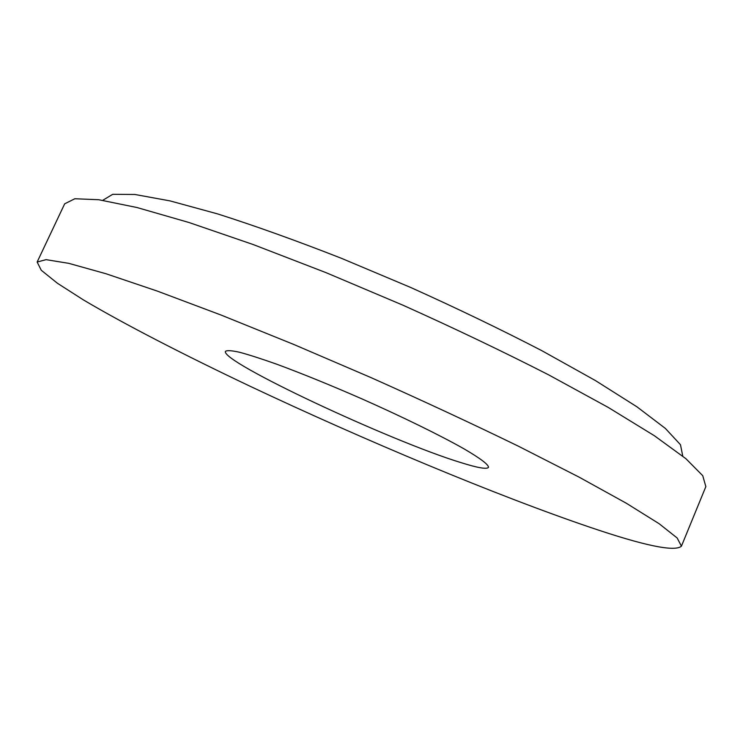 <?xml version="1.0" encoding="UTF-8"?>
<svg xmlns="http://www.w3.org/2000/svg" width="743" height="743" viewBox="0 0 743 743"><rect width="100%" height="100%" fill="white"/><g stroke="black" fill="none" stroke-linecap="round" stroke-linejoin="round"><path stroke-width="1.11" d="M589.951 527.251C644.274 545.715 674.765 552.03 681.424 546.189L677.17 537.997L659.115 523.704L626.33 503.243L578.918 477.043L518.345 446.171C472.26 423.742 423.139 400.886 370.98 377.593L293.699 344.427L220.977 315.013L157.33 291.098L106.008 273.749L68.793 263.347L46.066 259.651L37.15 262.038L41.274 270.266L57.425 283.259L83.448 299.931C125.251 324.691 184.505 355.108 249.648 386.044C364.154 440.088 495.925 495.302 589.951 527.251M681.424 546.189L705.85 486.619L702.748 475.696L685.928 458.719L654.407 435.751L608.211 407.405L548.743 374.909C503.327 351.699 454.716 328.462 402.92 305.187L325.917 272.607L253.103 244.512L189.001 222.51L136.926 207.511L98.708 199.728L74.82 198.752L64.669 203.823L37.15 262.038M682.761 456.137L680.486 444.732L665.384 428.442L636.937 406.811L595.301 380.49L541.786 350.65C500.958 329.502 457.27 308.447 410.721 287.485L341.427 258.304C296.197 240.583 254.914 225.779 217.588 213.9L170.063 200.898L134.92 194.48L112.704 194.313L102.748 200.322M460.651 462.517C477.684 467.876 486.971 469.492 488.485 467.347C488.634 464.663 480.535 458.524 464.18 448.939C440.599 435.556 402.613 416.916 361.646 398.759C330.217 385.023 301.918 373.515 276.758 364.219C261.555 358.823 249.137 354.829 239.515 352.247C231.686 350.52 227.005 350.222 225.463 351.346C220.262 361.497 390.372 441.082 460.651 462.517"/></g></svg>
